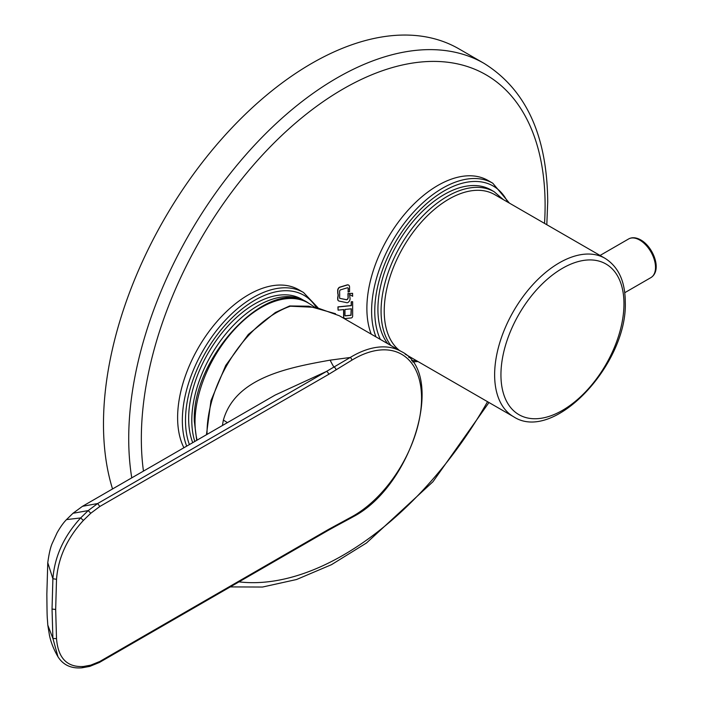 <?xml version="1.0" encoding="UTF-8"?>
<svg xmlns="http://www.w3.org/2000/svg" width="703" height="703" viewBox="0 0 703 703"><rect width="100%" height="100%" fill="white"/><g stroke="black" fill="none" stroke-linecap="round" stroke-linejoin="round"><path stroke-width="1.05" d="M227.359 422.661A44.614 18.638 11 0 0 223.369 420.122C235.364 377.731 287.712 367.731 330.155 360.147L350.217 357.484A98.148 56.662 -60 0 1 352.159 356.333A98.148 56.662 -60 0 1 401.228 351.474L339.356 315.752L316.078 307.387L290.401 306.209A98.148 56.662 120 0 0 276.446 312.624A98.148 56.662 120 0 0 207.06 434.384M289.548 306.007L290.401 306.209M401.228 351.474C446.537 373.126 412.362 485.993 353.266 516.714L351.324 517.803A2.232 1.327 -118.6 0 0 351.834 516.758A95.916 55.379 120 0 0 353.732 515.694A95.916 55.379 120 0 0 421.554 398.223A95.916 55.379 120 0 0 353.732 359.066A95.916 55.379 120 0 0 351.834 360.191L328.565 374.418L99.826 506.485L90.766 513.26L83.393 520.422C67.154 538.146 58.2 557.769 56.512 579.298L55.669 609.466L56.512 638.658C58.112 658.149 67.066 667.428 83.393 666.497L90.766 665.143L99.826 661.461L328.565 529.403A2.232 1.292 60 0 1 328.108 530.422L99.369 662.481L99.826 661.461M56.512 638.658L52.892 638.403L47.804 625.116L49.509 635.617C50.141 638.139 51.644 645.872 57.989 656.795L52.892 638.403L52.04 609.053L52.892 578.718C54.632 556.486 63.885 536.231 80.652 517.944L88.218 510.589L97.655 503.541L326.394 371.483A2.232 1.292 60 0 1 326.992 371.685A2.232 1.292 60 0 1 328.565 374.418M99.826 506.485L97.655 503.541L82.497 506.301L275.216 395.033L326.394 371.483L350.217 357.484A2.232 1.248 58.6 0 1 351.834 360.191M90.766 513.26L88.218 510.589L72.998 513.269L82.497 506.301M83.393 520.422L80.652 517.944L66.513 519.596L72.998 513.269M56.512 579.298L52.892 578.718L47.769 562.716C49.069 553.182 50.651 546.521 52.523 542.742L57.092 532.777C60.467 526.872 63.604 522.478 66.513 519.596M335.999 369.945A2.232 1.239 58.1 0 0 333.934 367.071A44.614 5.949 72.5 0 1 330.155 360.147M405.174 354.136L513.577 416.721A91.452 52.804 -60 0 1 494.631 374.857A91.452 52.804 -60 0 1 534.552 282.817A91.452 52.804 -60 0 1 605.019 258.317L494.622 194.582A91.452 52.804 120 0 0 424.146 219.081A91.452 52.804 120 0 0 384.225 311.113A91.452 52.804 120 0 0 399.453 350.454M390.877 345.498A93.684 54.087 -60 0 1 381.07 311.113A93.684 54.087 -60 0 1 421.967 216.832A93.684 54.087 -60 0 1 494.156 191.734L491.002 189.915A93.684 54.087 120 0 0 418.812 215.013A93.684 54.087 120 0 0 377.915 309.294A93.684 54.087 120 0 0 387.722 343.679M371.246 334.171A100.371 57.954 -60 0 1 366.878 308.38A100.371 57.954 -60 0 1 410.693 207.367A100.371 57.954 -60 0 1 488.04 180.478L492.768 183.211A100.371 57.954 -60 0 0 415.42 210.1A100.371 57.954 -60 0 0 371.606 311.113A100.371 57.954 -60 0 0 375.973 336.895M112.542 488.954A294.434 169.994 -60 0 1 103.482 424.023A294.434 169.994 -60 0 1 231.999 127.726A294.434 169.994 -60 0 1 458.892 48.841L484.121 63.411A294.434 169.994 -60 0 0 257.236 142.296A294.434 169.994 -60 0 0 128.719 438.593A294.434 169.994 -60 0 0 131.769 477.855M183.905 447.758A100.371 57.954 -60 0 1 177.613 417.652A100.371 57.954 -60 0 1 221.427 316.64A100.371 57.954 -60 0 1 298.775 289.75L303.503 292.483A100.371 57.954 -60 0 0 226.155 319.373A100.371 57.954 -60 0 0 182.341 420.385A100.371 57.954 -60 0 0 186.699 446.141M194.819 441.449A93.684 54.087 -60 0 1 191.805 420.385A93.684 54.087 -60 0 1 232.702 326.104A93.684 54.087 -60 0 1 304.891 301.007L301.736 299.188A93.684 54.087 120 0 0 229.547 324.285A93.684 54.087 120 0 0 188.65 418.566A93.684 54.087 120 0 0 192.736 442.653M196.726 440.35L194.327 421.282C191.471 357.212 269.644 274.715 308.872 303.353A93.657 54.069 120 0 0 308.863 303.344A93.657 54.069 120 0 0 236.419 327.413A93.657 54.069 120 0 0 195.021 422.213A93.657 54.069 120 0 0 197.121 440.122M351.359 301.851L351.359 305.638L338.081 306.974L338.081 310.137L343.758 309.566L343.758 316.71A3.638 2.1 120 0 0 344.505 318.38A3.638 2.1 120 0 0 345.349 318.538L351.359 317.932A1.327 0.765 120 0 0 352.66 316.183L352.66 301.728L351.21 301.763L351.21 305.541L337.923 306.886L338.081 310.137M344.971 315.383A0.993 0.571 120 0 0 345.41 315.875L351.061 315.304L351.359 308.802L344.971 309.443L344.971 315.383M352.66 301.728L351.21 301.763M343.6 309.584L343.6 316.622A3.638 2.1 120 0 0 344.356 318.283A3.638 2.1 120 0 0 344.435 318.327M345.103 315.77A0.993 0.571 120 0 0 345.252 315.779L350.902 315.216L351.21 308.819M348.09 292.053L349.567 291.604L349.567 287.132A4.376 2.522 120 0 0 348.653 285.128A4.376 2.522 120 0 0 347.177 285.031L339.628 287.342A2.513 1.45 120 0 0 337.853 290.418L337.888 293.406A6.643 3.84 -60 0 1 337.923 297.272A1.617 0.931 120 0 0 337.853 297.773L337.853 299.162A3.814 2.206 120 0 0 338.644 300.91A3.814 2.206 120 0 0 339.031 301.06L346.517 302.615A2.944 1.705 120 0 0 348.908 301.675A2.944 1.705 120 0 0 350.05 298.555L349.567 294.487L352.66 296.279L352.511 293.327L347.932 293.555L348.055 297.527A1.582 0.914 -60 0 1 347.475 299.039A1.582 0.914 -60 0 1 346.307 299.645L339.865 298.371A0.765 0.439 -60 0 1 339.628 297.984L339.628 296.218A22.303 12.874 -60 0 1 339.681 294.777A6.213 3.585 120 0 0 339.681 293.986A22.303 12.874 -60 0 1 339.628 292.606L339.628 291.253A1.081 0.624 -60 0 1 340.577 289.847L347.159 287.843A2.188 1.265 -60 0 1 347.897 287.887A2.188 1.265 -60 0 1 348.345 289.074L348.09 292.053L348.187 288.986A2.188 1.265 -60 0 0 347.818 287.852M352.66 293.415L347.932 293.555M348.09 293.643L348.213 297.615A1.582 0.914 -60 0 1 347.634 299.126A1.582 0.914 -60 0 1 346.465 299.742L339.865 298.371M348.574 285.093A4.376 2.522 120 0 0 348.495 285.04A4.376 2.522 120 0 0 347.018 284.943L339.47 287.246A2.513 1.45 120 0 0 337.695 290.33L337.73 293.318A6.643 3.84 -60 0 1 337.765 297.176A1.617 0.931 120 0 0 337.695 297.677L337.695 299.074A3.814 2.206 120 0 0 338.486 300.814A3.814 2.206 120 0 0 338.565 300.858M222.447 425.5A98.148 56.662 -60 0 1 223.369 420.122M328.565 529.403L351.834 516.758M55.669 609.466L52.04 609.053M83.393 666.497L82.023 667.806L89.782 666.382L99.369 662.481M90.766 665.143L89.782 666.382M351.324 517.803L335.463 526.354A2.232 1.336 -118 0 0 335.999 525.299M544.526 223.396A285.506 164.836 120 0 0 545.106 205.478A285.506 164.836 120 0 0 343.222 88.921A285.506 164.836 120 0 0 141.338 438.593A285.506 164.836 120 0 0 143.456 471.107M628.587 238.976C632.067 237.043 636.153 237.377 640.855 239.978C653.474 247.078 662.393 270.479 650.89 277.615A22.303 12.874 -120 0 0 654.308 259.741A22.303 12.874 -120 0 0 639.739 240.083A22.303 12.874 -120 0 0 628.587 238.976L600.054 255.453M623.965 303.828A86.987 50.221 120 0 0 562.453 268.309A86.987 50.221 120 0 0 500.94 374.857A86.987 50.221 120 0 0 562.453 410.367A86.987 50.221 120 0 0 623.965 303.828M507.698 202.13A98.148 56.662 120 0 0 429.902 200.856A98.148 56.662 120 0 0 374.761 311.113A98.148 56.662 120 0 0 380.376 339.435M316.165 307.308A98.148 56.662 120 0 0 238.097 312.264A98.148 56.662 120 0 0 185.495 420.385A98.148 56.662 120 0 0 189.388 444.586M239.002 581.864A285.506 164.836 120 0 0 487.557 401.694M411.598 360.613A98.148 56.662 120 0 0 416.246 360.525M335.507 313.705L308.802 306.209L289.724 305.963M206.445 434.744L210.962 400.728L225.698 365.472L248.326 334.443L275.33 312.519L289.548 305.998M47.751 624.58C47.206 614.809 47.119 622.559 46.846 594.14L47.769 562.716M57.989 656.795C63.235 665.064 71.249 668.738 82.023 667.806M328.108 530.422L335.463 526.354M546.811 224.714L547.716 201.84C547.189 135.697 525.993 89.553 484.121 63.411M624.739 292.712L650.89 277.615M605.019 258.317C618.412 266.753 625.16 281.314 625.275 302.009C627.735 363.75 553.946 443.435 513.577 416.721M494.156 191.734L503.436 199.67M509.42 203.123L492.768 183.211M317.905 307.668L303.503 292.483M304.891 301.007L306.649 302.097M314.285 306.965A93.684 93.684 0 0 0 308.845 303.336M417.969 361.518L412.591 361.948M408.812 357.396L411.984 358.064M488.972 402.52L432.995 481.704L366.509 542.971L331.517 564.658L296.561 579.509L262.518 587.04L230.268 586.908"/></g></svg>

